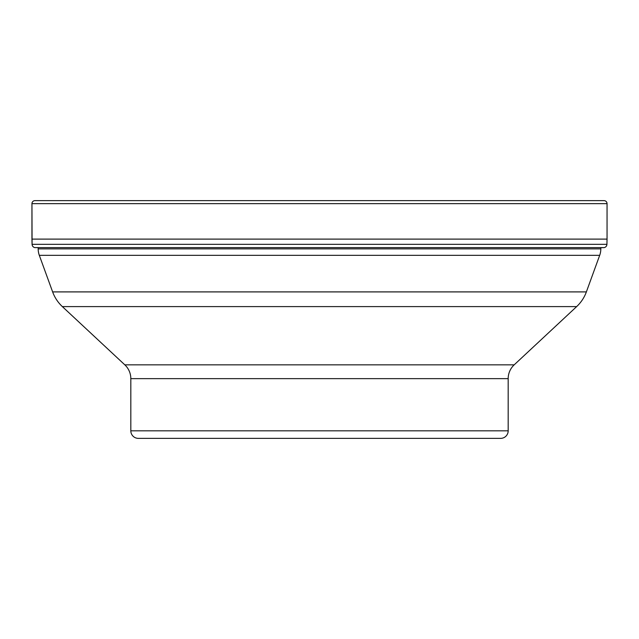 <?xml version="1.0" encoding="UTF-8"?>
<svg xmlns="http://www.w3.org/2000/svg" width="639" height="639" viewBox="0 0 639 639"><rect width="100%" height="100%" fill="white"/><g stroke="black" fill="none" stroke-linecap="round" stroke-linejoin="round"><path stroke-width="0.96" d="M38.18 247.612L38.18 248.875L600.82 248.875L600.82 247.7L604.23 247.612L34.77 247.612A3.459 3.459 0 0 1 32.078 244.322L31.95 203.649L31.95 239.114L607.05 239.114L607.05 203.649L31.95 203.649A3.019 3.019 0 0 1 34.969 200.63A3.019 3.019 0 0 0 31.95 203.649M604.23 247.612A3.459 3.459 0 0 0 606.922 244.322L607.05 239.114M607.05 203.649A3.019 3.019 0 0 0 604.031 200.63L34.969 200.63M600.82 248.875A18.866 18.866 0 0 1 599.686 255.328L586.37 291.903A37.733 37.733 0 0 1 576.65 306.6L514.179 364.845A18.866 18.866 0 0 0 508.181 378.647L508.181 430.822A7.548 7.548 0 0 1 500.633 438.37L138.367 438.37A7.548 7.548 0 0 1 130.819 430.822L508.181 430.822M38.18 248.875A18.866 18.866 0 0 0 39.314 255.328L52.63 291.903A37.733 37.733 0 0 0 62.35 306.6L124.821 364.845A18.866 18.866 0 0 1 130.819 378.647L130.819 430.822M395.293 438.37L243.707 438.37L395.293 438.37M31.95 239.114L32.078 244.322A3.459 3.459 0 0 0 34.77 247.612M32.078 244.322L606.922 244.322M599.686 255.328L39.314 255.328M52.63 291.903L586.37 291.903M576.65 306.6L62.35 306.6M124.821 364.845L514.179 364.845M508.181 378.647L130.819 378.647"/></g></svg>
